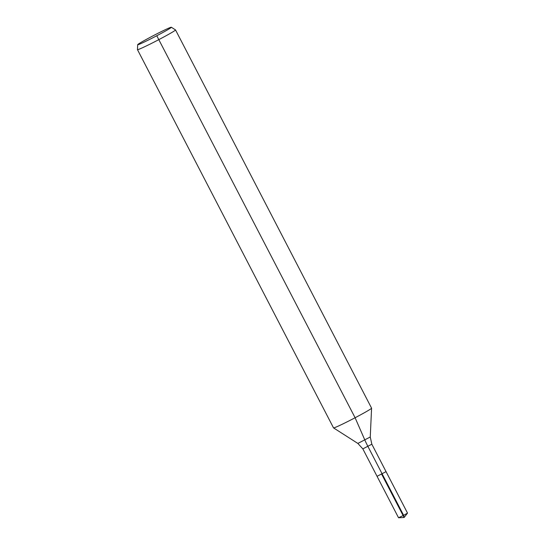 <?xml version="1.0" encoding="UTF-8"?>
<svg xmlns="http://www.w3.org/2000/svg" width="545" height="545" viewBox="0 0 545 545"><rect width="100%" height="100%" fill="white"/><g stroke="black" fill="none" stroke-linecap="round" stroke-linejoin="round"><path stroke-width="0.82" d="M171.341 27.25A18.952 0.824 152.6 0 1 154.903 36.726A18.952 0.824 152.6 0 1 137.694 44.69A18.952 0.824 152.6 0 1 152.273 36.229A18.952 0.824 152.6 0 1 171.341 27.25L175.504 29.914A21.432 0.933 152.6 0 1 175.524 29.927L371.574 408.157A21.432 0.933 152.6 0 1 371.581 408.185A21.432 0.933 152.6 0 1 352.983 418.853A21.432 0.933 152.6 0 1 333.54 427.9L357.854 443.432L370.259 437.001L371.84 444.209L386.058 471.643L377.051 476.31L386.058 471.643L377.051 476.31L398.531 517.743L403.634 515.345L404.118 517.505L407.524 513.104L403.634 515.345L382.161 473.912L403.634 515.345L404.118 517.505L381.555 473.98L382.161 473.912L367.943 446.478A14.286 1.594 -117.7 0 1 364.884 440.122L355.102 417.743L156.776 35.745M175.524 29.927A21.432 0.933 152.6 0 1 156.926 40.623A21.432 0.933 152.6 0 1 137.469 49.649A21.432 0.933 152.6 0 1 137.463 49.629L137.694 44.69M333.54 427.9A21.432 0.933 152.6 0 1 333.526 427.88L137.469 49.649M386.058 471.643L407.524 513.104M371.84 444.209L362.834 448.882L377.051 476.31M370.259 437.001L371.581 408.185M357.854 443.432L362.834 448.882M404.118 517.505L398.558 517.75"/></g></svg>
